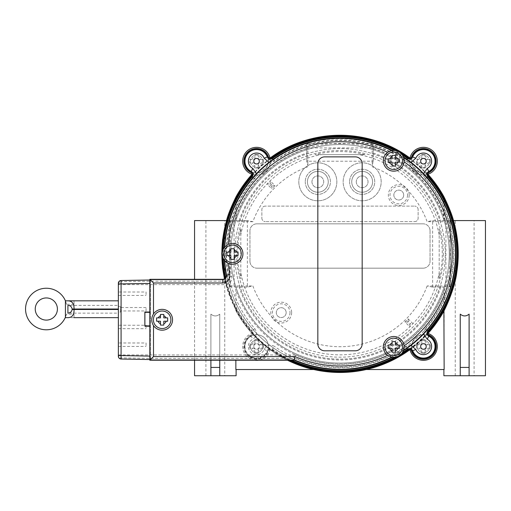 <?xml version="1.0" encoding="UTF-8"?>
<svg xmlns="http://www.w3.org/2000/svg" width="511" height="511" viewBox="0 0 511 511"><rect width="100%" height="100%" fill="white"/><g stroke="black" fill="none" stroke-linecap="round" stroke-linejoin="round"><path stroke-width="0.38" stroke-dasharray="2.56 1.92" d="M230.844 248.914A109.271 109.271 0 0 1 342.459 144.594A109.271 109.271 0 0 1 437.129 303.885A109.271 109.271 0 0 1 248.09 312.924A109.271 109.271 0 0 1 334.782 144.69A109.271 109.271 0 0 1 437.129 303.885A109.271 109.271 0 0 1 230.844 258.758M230.806 257.806A109.271 109.271 0 0 1 230.806 249.86M420.674 346.484A2.772 2.772 0 0 0 424.833 348.879A2.772 2.772 0 0 0 424.833 344.082A2.772 2.772 0 0 0 420.674 346.484M253.782 161.189A2.772 2.772 0 0 0 257.94 163.59A2.772 2.772 0 0 0 257.94 158.793A2.772 2.772 0 0 0 253.782 161.189M420.674 161.189A2.772 2.772 0 0 0 424.833 163.59A2.772 2.772 0 0 0 424.833 158.793A2.772 2.772 0 0 0 420.674 161.189M253.782 346.484A2.772 2.772 0 0 0 257.94 348.879A2.772 2.772 0 0 0 257.94 344.082A2.772 2.772 0 0 0 253.782 346.484A2.772 2.772 0 0 1 257.94 344.082A2.772 2.772 0 0 1 257.94 348.879A2.772 2.772 0 0 1 253.782 346.484M224.744 220.592L205.907 220.592L224.744 220.592L224.744 375.738L205.907 375.738L224.744 375.738M474.093 220.592L455.25 220.592L474.093 220.592L474.093 375.738L455.25 375.738L474.093 375.738M485.45 375.738L469.104 375.738L469.104 314.15C466.147 316.52 463.196 316.52 460.239 314.15L460.239 375.738L443.893 375.738M445.068 287.08L432.376 287.08L445.068 287.08L444.18 289.961L444.142 369.53M432.376 287.08L427.126 285.975L450.025 285.975L448.939 287.08M450.025 285.975L450.268 220.592L485.45 220.592M460.239 367.428L460.239 314.15L460.239 367.428L469.104 367.428L469.104 314.15L469.104 367.428M417.238 161.189A6.209 6.209 0 0 1 426.551 155.817A6.209 6.209 0 0 1 426.551 166.567A6.209 6.209 0 0 1 417.238 161.189A6.209 6.209 0 0 0 426.551 166.567A6.209 6.209 0 0 0 426.551 155.817A6.209 6.209 0 0 0 417.238 161.189M250.345 161.189A6.209 6.209 0 0 1 259.658 155.817A6.209 6.209 0 0 1 259.658 166.567A6.209 6.209 0 0 1 250.345 161.189A6.209 6.209 0 0 0 259.658 166.567A6.209 6.209 0 0 0 259.658 155.817A6.209 6.209 0 0 0 250.345 161.189M444.142 310.65A118.635 118.635 0 0 1 426.41 335.114A11.747 11.747 0 0 1 435.021 348.47A11.747 11.747 0 0 1 422.45 358.185A11.747 11.747 0 0 1 411.7 346.484A11.747 11.747 0 0 1 426.41 335.114A11.747 11.747 0 0 0 411.834 348.247A11.747 11.747 0 0 0 435.11 347.882A11.747 11.747 0 0 0 426.41 335.114A118.635 118.635 0 0 1 420.381 341.086A6.209 6.209 0 0 0 419.799 341.457L420.381 341.086A6.209 6.209 0 0 0 418.4 342.868L418.828 342.332A6.209 6.209 0 0 0 418.4 342.868A6.209 6.209 0 0 1 429.655 346.484A6.209 6.209 0 0 1 421.549 352.392A6.209 6.209 0 0 1 418.4 342.868A6.209 6.209 0 0 0 421.958 352.507A6.209 6.209 0 0 0 429.591 345.628A6.209 6.209 0 0 0 420.381 341.086A118.635 118.635 0 0 0 427.994 333.396M235.858 369.53L313.767 369.53A118.635 118.635 0 0 1 268.166 348.247A11.747 11.747 0 0 1 255.666 358.192A11.747 11.747 0 0 1 244.807 346.484A11.747 11.747 0 0 1 257.435 334.769A11.747 11.747 0 0 1 268.166 348.247A11.747 11.747 0 0 0 253.584 335.114A11.747 11.747 0 0 0 256.369 358.224A11.747 11.747 0 0 0 268.166 348.247A118.635 118.635 0 0 1 261.6 342.868A6.209 6.209 0 0 0 261.166 342.332L261.6 342.868A6.209 6.209 0 0 0 259.62 341.086L260.195 341.457A6.209 6.209 0 0 0 259.62 341.086A6.209 6.209 0 0 1 255.487 352.596A6.209 6.209 0 0 1 250.709 344.382A6.209 6.209 0 0 1 259.62 341.086A6.209 6.209 0 0 0 250.403 345.628A6.209 6.209 0 0 0 258.036 352.507A6.209 6.209 0 0 0 261.6 342.868A118.635 118.635 0 0 0 270.038 349.645A13.854 13.854 0 0 1 258.298 360.223M235.82 369.53L235.858 360.223M224.444 278.917L236.108 310.982L235.82 289.961L234.926 287.08L247.618 287.08L234.926 287.08M194.55 220.592L229.733 220.592L229.733 287.08L229.976 285.975L231.061 287.08M210.896 360.223L210.896 314.15C213.847 316.52 216.805 316.52 219.762 314.15C216.805 316.52 213.847 316.52 210.896 314.15L210.896 375.738L210.896 314.15L210.896 375.738L194.55 375.738M219.762 360.223L219.762 314.15L219.762 375.738L219.762 314.15L219.762 367.428L210.896 367.428M236.108 375.738L219.762 375.738L219.762 367.428M372.136 143.604L307.865 143.604L307.865 147.915L372.136 147.915L372.136 143.604A1.111 1.105 -90 0 1 373.247 144.709L373.247 161.457L372.136 165.621A19.003 19.003 0 0 0 343.239 180.032A19.003 19.003 0 0 0 368.961 199.552A19.003 19.003 0 0 0 372.136 165.621L372.136 161.214L307.865 161.214L307.865 165.621A19.003 19.003 0 0 0 311.039 199.552A19.003 19.003 0 0 0 336.755 180.032A19.003 19.003 0 0 0 307.865 165.621A19.003 19.003 0 0 0 321.317 200.484A19.003 19.003 0 0 0 335.567 174.96A19.003 19.003 0 0 0 307.865 165.621L306.753 161.457L306.753 144.709L306.753 161.457M372.136 166.707A92.861 92.861 0 0 1 375.061 167.844A19.003 19.003 0 0 0 343.156 181.801A19.003 19.003 0 0 0 369.779 199.213A19.003 19.003 0 0 0 375.061 167.844A92.861 92.861 0 0 1 427.126 221.697L432.376 220.592L449.124 220.592A1.111 1.105 0 0 1 450.229 221.697L445.918 221.697L445.918 285.975A1.105 1.105 -90 0 1 444.806 287.08M349.588 181.801A12.577 12.577 0 0 0 368.45 192.698A12.577 12.577 0 0 0 368.45 170.91A12.577 12.577 0 0 0 349.588 181.801A12.577 12.577 0 0 1 368.45 170.91A12.577 12.577 0 0 1 368.45 192.698A12.577 12.577 0 0 1 349.588 181.801M305.259 181.801A12.577 12.577 0 0 0 324.127 192.698A12.577 12.577 0 0 0 324.127 170.91A12.577 12.577 0 0 0 305.259 181.801A12.577 12.577 0 0 1 324.127 170.91A12.577 12.577 0 0 1 324.127 192.698A12.577 12.577 0 0 1 305.259 181.801M311.959 181.801A5.877 5.877 0 0 0 320.774 186.892A5.877 5.877 0 0 0 320.774 176.717A5.877 5.877 0 0 0 311.959 181.801A5.877 5.877 0 0 0 320.774 186.892A5.877 5.877 0 0 0 320.774 176.717A5.877 5.877 0 0 0 311.959 181.801M356.288 181.801A5.877 5.877 0 0 0 365.103 186.892A5.877 5.877 0 0 0 365.103 176.717A5.877 5.877 0 0 0 356.288 181.801A5.877 5.877 0 0 0 365.103 186.892A5.877 5.877 0 0 0 365.103 176.717A5.877 5.877 0 0 0 356.288 181.801M409.343 158.199A118.13 118.13 0 0 1 427.892 174.903M427.892 332.763A118.13 118.13 0 0 1 409.343 349.473M252.108 174.903A118.13 118.13 0 0 1 270.658 158.199M288.651 360.223A118.13 118.13 0 0 1 224.546 278.859M289.501 360.223A117.766 117.766 0 0 1 224.878 278.636M222.247 255.666A117.766 117.766 0 0 1 222.247 252M251.993 175.586A117.766 117.766 0 0 1 271.341 158.155M397.283 150.943A117.766 117.766 0 0 1 400.464 152.776M408.659 158.155A117.766 117.766 0 0 1 428.007 175.586M428.007 332.086A117.766 117.766 0 0 1 408.659 349.511M400.464 354.896A117.766 117.766 0 0 1 397.283 356.729M411.7 161.189A11.747 11.747 0 0 0 429.323 171.364A11.747 11.747 0 0 0 429.323 151.02A11.747 11.747 0 0 0 411.7 161.189A11.747 11.747 0 0 1 429.323 151.02A11.747 11.747 0 0 1 429.323 171.364A11.747 11.747 0 0 1 411.7 161.189A11.747 11.747 0 0 1 429.323 151.02A11.747 11.747 0 0 1 429.323 171.364A11.747 11.747 0 0 1 411.7 161.189M244.807 161.189A11.747 11.747 0 0 0 262.424 171.364A11.747 11.747 0 0 0 262.424 151.02A11.747 11.747 0 0 0 244.807 161.189A11.747 11.747 0 0 1 262.424 151.02A11.747 11.747 0 0 1 262.424 171.364A11.747 11.747 0 0 1 244.807 161.189A11.747 11.747 0 0 1 262.424 151.02A11.747 11.747 0 0 1 262.424 171.364A11.747 11.747 0 0 1 244.807 161.189M416.574 161.189L416.574 162.849L420.125 162.849A1.661 1.661 0 0 1 421.786 164.516A1.661 1.661 0 0 0 420.125 162.849L416.574 162.849L416.574 161.189M421.786 165.775L421.786 168.062L425.107 168.062L425.107 164.516A1.661 1.661 0 0 1 426.768 162.849A1.661 1.661 0 0 0 425.107 164.516L425.107 168.062L421.786 168.062L421.786 165.775A4.874 4.874 0 0 1 418.86 162.849M428.033 162.849L430.319 162.849L430.319 159.528L426.768 159.528A1.661 1.661 0 0 1 425.107 157.867A1.661 1.661 0 0 0 426.768 159.528L430.319 159.528L430.319 162.849L428.033 162.849A4.874 4.874 0 0 1 425.107 165.775M425.107 156.609L425.107 154.322L421.786 154.322L421.786 157.867A1.661 1.661 0 0 1 420.125 159.528A1.661 1.661 0 0 0 421.786 157.867L421.786 154.322L425.107 154.322L425.107 156.609A4.874 4.874 0 0 1 428.033 159.528M418.86 159.528L416.574 159.528L418.86 159.528A4.874 4.874 0 0 1 421.786 156.609M249.681 161.189L249.681 162.849L253.226 162.849A1.661 1.661 0 0 1 254.887 164.516A1.661 1.661 0 0 0 253.226 162.849L249.681 162.849L249.681 161.189M254.887 165.775L254.887 168.062L258.215 168.062L258.215 164.516A1.661 1.661 0 0 1 259.875 162.849A1.661 1.661 0 0 0 258.215 164.516L258.215 168.062L254.887 168.062L254.887 165.775A4.874 4.874 0 0 1 251.968 162.849M261.134 162.849L263.421 162.849L263.421 159.528L259.875 159.528A1.661 1.661 0 0 1 258.215 157.867A1.661 1.661 0 0 0 259.875 159.528L263.421 159.528L263.421 162.849L261.134 162.849A4.874 4.874 0 0 1 258.215 165.775M258.215 156.609L258.215 154.322L254.887 154.322L254.887 157.867A1.661 1.661 0 0 1 253.226 159.528A1.661 1.661 0 0 0 254.887 157.867L254.887 154.322L258.215 154.322L258.215 156.609A4.874 4.874 0 0 1 261.134 159.528M251.968 159.528L249.681 159.528L251.968 159.528A4.874 4.874 0 0 1 254.887 156.609M416.574 346.484L416.574 348.144L420.125 348.144A1.661 1.661 0 0 1 421.786 349.805A1.661 1.661 0 0 0 420.125 348.144L416.574 348.144L416.574 344.816L416.574 346.484M421.786 351.063L421.786 353.35L425.107 353.35L425.107 349.805A1.661 1.661 0 0 1 426.768 348.144A1.661 1.661 0 0 0 425.107 349.805L425.107 353.35L421.786 353.35L421.786 351.063A4.874 4.874 0 0 1 418.86 348.144M428.033 348.144L430.319 348.144L430.319 344.816L426.768 344.816A1.661 1.661 0 0 1 425.107 343.156A1.661 1.661 0 0 0 426.768 344.816L430.319 344.816L430.319 348.144L428.033 348.144A4.874 4.874 0 0 1 425.107 351.063M425.107 341.897L425.107 339.611L421.786 339.611L421.786 343.156A1.661 1.661 0 0 1 420.125 344.816A1.661 1.661 0 0 0 421.786 343.156L421.786 339.611L425.107 339.611L425.107 341.897A4.874 4.874 0 0 1 428.033 344.816M418.86 344.816L416.574 344.816L418.86 344.816A4.874 4.874 0 0 1 421.786 341.897M249.681 346.484L249.681 348.144L253.226 348.144A1.661 1.661 0 0 1 254.887 349.805A1.661 1.661 0 0 0 253.226 348.144L249.681 348.144L249.681 344.816L249.681 346.484M254.887 351.063L254.887 353.35L258.215 353.35L258.215 349.805A1.661 1.661 0 0 1 259.875 348.144A1.661 1.661 0 0 0 258.215 349.805L258.215 353.35L254.887 353.35L254.887 351.063A4.874 4.874 0 0 1 251.968 348.144M261.134 348.144L263.421 348.144L263.421 344.816L259.875 344.816A1.661 1.661 0 0 1 258.215 343.156A1.661 1.661 0 0 0 259.875 344.816L263.421 344.816L263.421 348.144L261.134 348.144A4.874 4.874 0 0 1 258.215 351.063M258.215 341.897L258.215 339.611L254.887 339.611L254.887 343.156A1.661 1.661 0 0 1 253.226 344.816A1.661 1.661 0 0 0 254.887 343.156L254.887 339.611L258.215 339.611L258.215 341.897A4.874 4.874 0 0 1 261.134 344.816M251.968 344.816L249.681 344.816L251.968 344.816A4.874 4.874 0 0 1 254.887 341.897M162.134 311.02A8.757 8.757 0 0 1 169.716 324.153A8.757 8.757 0 0 1 154.552 324.153A8.757 8.757 0 0 1 162.134 311.02M393.745 151.984A8.757 8.757 0 0 1 401.327 165.117A8.757 8.757 0 0 1 386.163 165.117A8.757 8.757 0 0 1 393.745 151.984M393.745 338.173A8.757 8.757 0 0 1 401.327 351.306A8.757 8.757 0 0 1 386.163 351.306A8.757 8.757 0 0 1 393.745 338.173M232.505 245.082A8.757 8.757 0 0 1 240.087 258.215A8.757 8.757 0 0 1 224.923 258.215A8.757 8.757 0 0 1 232.505 245.082M162.134 309.353A10.418 10.418 0 0 0 153.498 325.596A10.418 10.418 0 0 0 171.332 324.664A10.418 10.418 0 0 0 162.134 309.353M146.063 310.963L146.063 307.526L146.063 310.963L121.209 310.963L121.209 307.526L121.209 310.963L120.577 312.017L120.577 306.472L120.577 312.017L118.36 312.017L118.36 306.472L118.36 313.122L67.918 313.122M46.329 320.103A11.082 11.082 0 0 0 55.923 303.483A11.082 11.082 0 0 0 36.728 303.483A11.082 11.082 0 0 0 46.329 320.103M146.063 342.99L146.063 346.426L146.063 342.99L118.36 342.99L118.36 346.426L118.36 342.99M146.063 292.011L146.063 295.447L146.063 292.011L118.36 292.011L118.36 295.447L118.36 292.011M146.063 325.258L146.063 328.694L146.063 325.258L118.36 325.258L118.36 328.694L118.36 325.258M149.883 312.598L144.849 312.598L144.849 326.446L149.832 326.446L149.832 359.54L149.832 280.009L149.883 326.446L144.894 326.446L144.894 312.598L149.883 312.598L149.883 326.446M74.031 309.021L118.36 309.021L118.36 305.367L67.918 305.367M72.147 309.468L118.36 309.468L118.36 317.67L118.36 309.021M118.36 313.122L118.36 309.468M118.36 305.367L118.36 312.017M74.031 300.826L74.031 309.244L74.031 300.826L65.421 300.826L66.551 304.256A20.779 20.779 0 0 0 34.71 291.8A20.779 20.779 0 0 0 34.333 325.992A20.779 20.779 0 0 0 66.443 314.233L74.031 314.233L74.031 317.67L65.223 317.67L66.443 314.233M74.031 317.67L74.031 314.233M224.374 260.348C224.783 258.234 225.217 258.764 225.594 253.833C225.217 248.902 224.783 249.438 224.374 247.318M403.454 350.706L403.441 350.712C401.41 351.421 401.652 350.776 397.2 352.916C393.119 355.701 393.796 355.816 392.167 357.227M392.167 150.445C393.796 151.856 393.119 151.965 397.2 154.756C401.652 156.896 401.41 156.251 403.441 156.96L403.454 156.966M150.394 279.887L150.394 359.661L149.832 359.444L149.832 280.105L150.394 280.105L149.832 279.325M149.832 360.223L150.394 359.661M294.253 360.223L294.636 358.364L149.832 358.364L121.081 357.86L121.081 359.016M226.194 275.257L228.443 277.051C228.621 279.485 227.504 280.858 225.076 281.184L225.076 284.614L121.081 284.614L121.081 357.86A2.772 2.766 180 0 1 118.36 355.094L118.36 283.298M231.802 276.349L228.443 277.051A113.947 113.947 0 0 1 339.968 139.886A113.947 113.947 0 0 1 451.571 276.988A113.947 113.947 0 0 1 294.636 358.364L295.352 354.928A110.517 110.517 0 0 0 448.115 276.751A110.517 110.517 0 0 0 340.205 143.323A110.517 110.517 0 0 0 231.802 276.349C232.16 281.21 229.918 283.963 225.076 284.614M224.789 260.834A10.418 10.418 0 0 0 225.262 261.325M228.264 263.35A10.418 10.418 0 0 0 238.599 245.389A10.418 10.418 0 0 0 224.725 246.902M391.541 150.56A10.418 10.418 0 0 0 387.689 169.218A10.418 10.418 0 0 0 404.105 161.827M404.137 346.164A10.418 10.418 0 0 0 383.397 345.768A10.418 10.418 0 0 0 391.63 357.132M228.513 255.5L230.844 255.5L230.844 257.825M230.844 259.377L234.166 259.377M234.166 257.825L234.166 255.5L236.491 255.5M238.043 255.5L238.043 252.172M236.491 252.172L234.166 252.172L234.166 249.847M234.166 248.742L230.844 248.742M230.844 249.847L230.844 252.172L228.513 252.172M226.961 252.172L226.961 255.5M158.059 321.215L160.473 321.215L160.473 323.763M160.473 325.092L163.795 325.092M163.795 323.763L163.795 321.215L166.209 321.215M167.672 321.215L167.672 317.887M166.024 317.887L163.795 317.887L163.795 315.785M163.795 314.457L160.473 314.457M160.473 315.785L160.473 317.887L158.244 317.887M156.596 317.887L156.596 321.215M389.669 348.368L392.084 348.368L392.084 350.916M392.084 352.245L395.412 352.245M395.412 350.916L395.412 348.368L397.82 348.368M399.289 348.368L399.289 345.046M397.635 345.046L395.412 345.046L395.412 342.938M395.412 341.61L392.084 341.61M392.084 342.938L392.084 345.046L389.855 345.046M388.207 345.046L388.207 348.368M389.669 162.179L392.084 162.179L392.084 164.734M392.084 166.062L395.412 166.062M395.412 164.734L395.412 162.179L397.82 162.179M399.289 162.179L399.289 158.857M397.635 158.857L395.412 158.857L395.412 156.756M395.412 155.421L392.084 155.421M392.084 156.756L392.084 158.857L389.855 158.857M388.207 158.857L388.207 162.179M355.292 350.802A6.873 6.873 0 0 0 362.165 343.929L362.165 163.737A6.873 6.873 0 0 0 355.292 156.871L324.709 156.871A6.873 6.873 0 0 0 317.836 163.737L317.836 343.929A6.873 6.873 0 0 0 324.709 350.802L355.292 350.802M150.394 359.444L150.394 280.105M118.36 356.25L118.36 355.094M149.832 312.017L144.849 312.017M144.849 325.871L149.832 325.871M444.18 289.961A110.267 110.267 0 0 1 235.82 289.961M414.689 221.627A3.436 3.436 0 0 0 418.126 218.191A3.436 3.436 0 0 1 414.689 221.627L265.305 221.627L414.689 221.627M261.868 218.191A3.436 3.436 0 0 0 265.305 221.627A3.436 3.436 0 0 1 261.868 218.191L261.868 209.548L261.868 218.191M265.305 206.112A3.436 3.436 0 0 0 261.868 209.548A3.436 3.436 0 0 1 265.305 206.112L414.689 206.112L265.305 206.112M418.126 209.548A3.436 3.436 0 0 0 414.689 206.112A3.436 3.436 0 0 1 418.126 209.548L418.126 218.191L418.126 209.548M423.172 268.166A6.873 6.873 0 0 0 430.038 261.3A6.873 6.873 0 0 1 423.172 268.166L256.829 268.166L423.172 268.166M249.956 261.3A6.873 6.873 0 0 0 256.829 268.166A6.873 6.873 0 0 1 249.956 261.3L249.956 230.71L249.956 261.3M256.829 223.844A6.873 6.873 0 0 0 249.956 230.71A6.873 6.873 0 0 1 256.829 223.844L423.172 223.844L256.829 223.844M430.038 230.71A6.873 6.873 0 0 0 423.172 223.844A6.873 6.873 0 0 1 430.038 230.71L430.038 261.3L430.038 230.71M252.875 221.697L229.765 221.697A1.111 1.105 180 0 1 230.876 220.592L247.618 220.592L252.875 221.697A92.861 92.861 0 0 1 307.865 166.707M229.765 221.697L229.976 287.08M427.126 285.975A92.861 92.861 0 0 1 252.875 285.975L247.618 287.08M450.025 287.08L450.229 221.697M449.124 220.592L450.268 220.592L450.229 287.08M453.5 220.592L432.376 220.592M307.865 143.604A1.111 1.105 -90 0 0 306.753 144.709M373.247 161.457L373.247 144.709M247.618 220.592L234.926 220.592L235.82 217.712A110.267 110.267 0 0 1 306.753 148.701M229.765 287.08L229.733 220.592L230.876 220.592M234.926 220.592L226.501 220.592M373.247 148.701A110.267 110.267 0 0 1 444.18 217.712L445.068 220.592M235.82 217.712L236.108 196.69L236.108 220.592M252.064 174.296L256.056 175.037A13.854 13.854 0 0 0 270.37 162.14L270.051 158.091A13.854 13.854 0 0 1 252.064 174.296L253.188 173.714A24857.046 324.127 -28 0 1 253.45 173.433A118.137 118.137 0 0 1 269.054 159.381A24857.039 324.127 -56 0 1 269.361 159.151L270.051 158.091M409.943 158.091L409.624 162.14A13.854 13.854 0 0 0 423.945 175.037L427.937 174.296A13.854 13.854 0 0 1 409.943 158.091L410.64 159.151A24857.046 324.127 56 0 1 410.946 159.381A118.137 118.137 0 0 1 426.551 173.433A24857.039 324.127 28 0 1 426.813 173.714L427.931 174.296M443.893 220.592L443.893 196.69L444.18 217.712M427.905 333.364A13.854 13.854 0 0 0 427.879 333.357L426.896 333.862A25703.907 343.347 152.5 0 1 426.64 334.137A118.137 118.137 0 0 1 410.838 348.374A25703.9 343.347 123.5 0 1 410.537 348.598L409.931 349.518A13.854 13.854 0 0 0 409.937 349.55M261.166 342.332A118.514 118.514 0 0 0 270.07 349.518L269.463 348.598A25703.907 343.347 -123.5 0 1 269.163 348.374A118.137 118.137 0 0 1 253.354 334.137A25703.9 343.347 -152.5 0 1 253.098 333.862L252.121 333.357A13.854 13.854 0 0 0 252 333.396A118.635 118.635 0 0 0 259.62 341.086A118.635 118.635 0 0 1 235.82 310.586M269.163 348.374A12.749 12.749 0 0 1 243.894 347.997A12.749 12.749 0 0 1 253.354 334.137M426.64 334.137A12.749 12.749 0 0 1 428.352 334.711M411.234 350.131A12.749 12.749 0 0 1 410.838 348.374M253.45 173.433A12.628 12.628 0 0 1 251.54 172.782M268.601 157.414A12.628 12.628 0 0 1 269.054 159.381M410.946 159.381A12.628 12.628 0 0 1 411.393 157.414M428.461 172.782A12.628 12.628 0 0 1 426.551 173.433M235.858 310.65A118.635 118.635 0 0 0 252 333.396A13.854 13.854 0 0 0 254.804 360.223M260.195 341.457A118.514 118.514 0 0 1 252.121 333.357M270.07 349.518A13.854 13.854 0 0 1 270.038 349.645A118.635 118.635 0 0 0 287.508 360.223M409.963 349.645A118.635 118.635 0 0 0 418.4 342.868A118.635 118.635 0 0 1 366.234 369.53L444.18 369.53M427.879 333.357A118.514 118.514 0 0 1 419.799 341.457M418.828 342.332A118.514 118.514 0 0 1 409.931 349.518M460.239 375.738L469.104 375.738M210.896 375.738L219.762 375.738M290.325 360.223A117.415 117.415 0 0 1 272.759 350.086L271.341 349.511C269.667 349.3 268.441 349.958 267.662 351.491A12.187 12.187 0 0 1 248.391 355.541A12.187 12.187 0 0 1 250.409 335.951C251.853 335.018 252.383 333.728 251.993 332.086L251.271 330.738A117.415 117.415 0 0 1 225.179 278.38M401.563 353.816A117.415 117.415 0 0 1 395.801 357.144M395.801 150.528A117.415 117.415 0 0 1 401.563 153.856M222.636 257.161A117.415 117.415 0 0 1 222.636 250.505M272.759 350.086L272.516 349.185L274.496 346.388C270.064 344.088 266.608 345.117 264.142 349.473A8.163 8.163 0 0 1 251.093 352.545A8.163 8.163 0 0 1 252.785 339.24C256.861 336.347 257.525 332.808 254.778 328.624A113.385 113.385 0 0 1 254.778 179.048L256.426 173.663M225.67 277.805A116.815 116.815 0 0 0 252.198 330.885L251.271 330.738M254.778 328.624L252.198 330.885C253.577 332.98 253.245 334.75 251.201 336.193L252.785 339.24M250.409 335.951A10483.663 392.697 67.9 0 1 251.201 336.193A11.593 11.593 0 0 0 248.793 355.094A11.593 11.593 0 0 0 267.336 350.731A10483.67 392.697 16.1 0 1 267.662 351.491M264.142 349.473L267.336 350.731C268.569 348.547 270.293 348.036 272.516 349.185A116.815 116.815 0 0 0 291.749 360.223M411.023 345.302L405.498 346.388L406.897 348.361M423.568 173.67L425.222 179.048A113.385 113.385 0 0 1 425.222 328.624L427.043 330.215M425.222 179.048L427.043 177.451M252.958 177.451L254.778 179.048M273.098 159.304L274.496 161.284A113.385 113.385 0 0 1 405.498 161.284L406.897 159.311M445.279 253.833A105.279 105.279 0 0 0 287.361 162.664A105.279 105.279 0 0 0 287.361 345.008A105.279 105.279 0 0 0 445.279 253.833A105.279 105.279 0 0 0 287.361 162.664A105.279 105.279 0 0 0 287.361 345.008A105.279 105.279 0 0 0 445.279 253.833M269.559 345.053A115.25 115.25 0 0 1 296.22 147.219A115.25 115.25 0 0 1 454.222 269.233A115.25 115.25 0 0 1 269.559 345.053A115.25 115.25 0 0 0 269.757 345.212A115.25 115.25 0 0 0 454.241 269.061A115.25 115.25 0 0 0 296.144 147.251A115.25 115.25 0 0 0 269.559 345.053M372.583 181.801A10.418 10.418 0 0 1 356.953 190.827A10.418 10.418 0 0 1 356.953 172.782A10.418 10.418 0 0 1 372.583 181.801A10.418 10.418 0 0 1 356.953 190.827A10.418 10.418 0 0 1 356.953 172.782A10.418 10.418 0 0 1 372.583 181.801M328.254 181.801A10.418 10.418 0 0 1 312.63 190.827A10.418 10.418 0 0 1 312.63 172.782A10.418 10.418 0 0 1 328.254 181.801A10.418 10.418 0 0 1 312.63 190.827A10.418 10.418 0 0 1 312.63 172.782A10.418 10.418 0 0 1 328.254 181.801M289.999 312.604A8.77 8.77 0 0 1 276.841 320.205A8.77 8.77 0 0 1 276.841 305.01A8.77 8.77 0 0 1 289.999 312.604M291.647 312.604A10.418 10.418 0 0 1 276.017 321.63A10.418 10.418 0 0 1 276.017 303.585A10.418 10.418 0 0 1 291.647 312.604M407.542 195.061A8.77 8.77 0 0 1 394.383 202.663A8.77 8.77 0 0 1 394.383 187.467A8.77 8.77 0 0 1 407.542 195.061M409.19 195.061A10.418 10.418 0 0 1 393.559 204.087A10.418 10.418 0 0 1 393.559 186.042A10.418 10.418 0 0 1 409.19 195.061M286.16 312.604A4.931 4.931 0 0 1 278.763 316.877A4.931 4.931 0 0 1 278.763 308.337A4.931 4.931 0 0 1 286.16 312.604A4.931 4.931 0 0 0 278.763 308.337A4.931 4.931 0 0 0 278.763 316.877A4.931 4.931 0 0 0 286.16 312.604M403.703 195.061A4.931 4.931 0 0 1 396.306 199.335A4.931 4.931 0 0 1 396.306 190.795A4.931 4.931 0 0 1 403.703 195.061A4.931 4.931 0 0 0 396.306 190.795A4.931 4.931 0 0 0 396.306 199.335A4.931 4.931 0 0 0 403.703 195.061M443.337 253.833A103.337 103.337 0 0 1 239.787 279.051A103.337 103.337 0 0 1 327.296 151.282A103.337 103.337 0 0 1 443.337 253.833M439.185 234.773A100.999 100.999 0 0 0 359.061 154.654L320.934 154.654A100.999 100.999 0 0 0 240.815 234.773L240.815 272.9A100.999 100.999 0 0 0 439.185 272.9L439.185 228.877A102.277 102.277 0 0 1 439.185 278.795L439.185 272.9M320.934 154.654L315.044 154.654A102.277 102.277 0 0 1 364.956 154.654L359.061 154.654M240.815 272.9L240.815 278.795A102.277 102.277 0 0 1 240.815 228.877L240.815 234.773M271.826 186.47L269.342 183.986A99.351 99.351 0 0 1 270.153 183.181L272.631 185.659L271.826 186.47L271.826 188.795L267.029 184.005L269.342 183.986M272.631 185.659L274.956 185.659L270.166 180.868L270.153 183.181M274.956 185.659L271.826 188.795M409.848 324.491L409.835 326.804L405.038 322.007L408.174 318.877L412.965 323.667L410.659 323.687A99.351 99.351 0 0 1 409.848 324.491L407.363 322.007L408.174 321.202L410.659 323.687M408.174 318.877L408.174 321.202M405.038 322.007L407.363 322.007M439.185 278.795L439.185 228.877M364.956 154.654L315.044 154.654M240.815 228.877L240.815 278.795M411.7 346.484A11.747 11.747 0 0 1 426.41 335.114A11.747 11.747 0 0 1 435.021 348.47A11.747 11.747 0 0 1 422.45 358.185A11.747 11.747 0 0 1 411.7 346.484M244.807 346.484A11.747 11.747 0 0 1 257.435 334.769A11.747 11.747 0 0 1 268.166 348.247A11.747 11.747 0 0 1 255.666 358.192A11.747 11.747 0 0 1 244.807 346.484M118.36 354.928L295.352 354.928M74.031 304.256L66.551 304.256M121.081 280.526L121.081 281.682L149.832 281.184L225.076 281.184L222.815 279.325M403.441 350.712A115.805 115.805 0 0 0 403.441 156.96M118.36 284.455A2.772 2.766 180 0 1 121.081 281.682L121.081 284.614L118.36 284.614M432.619 287.08L432.619 221.697L427.126 221.697M247.375 220.592L247.375 285.975L252.875 285.975M229.976 285.975L234.083 285.975L234.083 221.697A1.105 1.105 90 0 1 235.188 220.592M235.188 287.08A1.105 1.105 90 0 1 234.083 285.975L247.375 285.975L247.375 287.08M444.806 220.592A1.105 1.105 -90 0 1 445.918 221.697L432.619 221.697L432.619 220.592M306.753 161.214L307.865 161.214L307.865 147.915A1.105 1.105 -0 0 0 306.753 149.027M373.247 161.214L372.136 161.214L372.136 147.915A1.105 1.105 -0 0 1 373.247 149.027M239.18 220.592A106.16 106.16 0 0 1 306.753 153.013M440.821 287.08A106.16 106.16 0 0 1 239.18 287.08M373.247 153.013A106.16 106.16 0 0 1 440.821 220.592M256.056 175.037A115.135 115.135 0 0 0 235.82 204.815M409.624 162.14A115.135 115.135 0 0 0 270.37 162.14M444.18 204.815A115.135 115.135 0 0 0 423.945 175.037M394.16 357.336A116.815 116.815 0 0 0 402.553 352.494M268.971 162.37L274.496 161.284M405.498 346.388A113.385 113.385 0 0 1 274.496 346.388M425.222 328.624L423.568 334.002M405.498 161.284L411.023 162.37M402.553 155.178A116.815 116.815 0 0 0 394.16 150.336M223.281 248.991A116.815 116.815 0 0 0 223.281 258.681M205.907 375.738L205.907 220.592M455.25 375.738L455.25 220.592M194.55 360.223L194.55 279.325M146.063 307.526L121.209 307.526L120.577 306.472L118.36 306.472M118.36 346.426L146.063 346.426M118.36 295.447L146.063 295.447M118.36 328.694L146.063 328.694"/><path stroke-width="0.77" d="M230.844 258.758A109.271 109.271 0 0 1 230.806 257.806M230.806 249.86A109.271 109.271 0 0 1 230.844 248.914M420.674 346.484A2.772 2.772 0 0 1 424.833 344.082A2.772 2.772 0 0 1 424.833 348.879A2.772 2.772 0 0 1 420.674 346.484M253.782 161.189A2.772 2.772 0 0 1 257.94 158.793A2.772 2.772 0 0 1 257.94 163.59A2.772 2.772 0 0 1 253.782 161.189M420.674 161.189A2.772 2.772 0 0 1 424.833 158.793A2.772 2.772 0 0 1 424.833 163.59A2.772 2.772 0 0 1 420.674 161.189M469.104 367.428L460.239 367.428L460.239 314.15C463.196 316.52 466.147 316.52 469.104 314.15L469.104 375.738L485.45 375.738L485.45 220.592L453.5 220.592C451.021 210.998 444.557 198.006 443.893 196.69L427.937 174.296A118.571 118.571 0 0 1 443.893 196.69M469.104 375.738L443.893 375.738L443.893 369.53M287.508 360.223A118.635 118.635 0 0 0 366.234 369.53L444.142 369.53L443.893 310.982C445.969 307.283 455.231 287.112 456.808 272.152C459.472 254.74 458.367 237.551 453.5 220.592M235.858 360.223L235.858 369.53L313.767 369.53M236.108 196.69A118.571 118.571 0 0 1 252.064 174.296L236.108 196.69C235.443 198.006 228.973 210.998 226.501 220.592L222.617 239.672L221.774 253.833L222.617 268L224.444 278.917M226.501 220.592L194.55 220.592L194.55 279.325M194.55 360.223L194.55 375.738L210.896 375.738L210.896 360.223M210.896 367.428L219.762 367.428L219.762 375.738L236.108 375.738L236.108 369.53M427.892 174.903A118.13 118.13 0 0 1 427.892 332.763M270.658 158.199A118.13 118.13 0 0 1 409.343 158.199M224.546 278.859A118.13 118.13 0 0 1 252.108 174.903M224.878 278.636A117.766 117.766 0 0 1 222.247 255.666M222.247 252A117.766 117.766 0 0 1 251.993 175.586L251.271 176.934L252.198 176.787L252.958 177.451M394.16 150.336A116.815 116.815 0 0 0 272.516 158.48C270.287 159.636 268.562 159.119 267.336 156.941A11.593 11.593 0 0 0 248.793 152.578A11.593 11.593 0 0 0 251.201 171.472A10483.67 392.697 112.1 0 1 250.409 171.722A12.187 12.187 0 0 1 248.391 152.131A12.187 12.187 0 0 1 267.662 156.181C268.441 157.707 269.667 158.372 271.341 158.155A117.766 117.766 0 0 1 397.283 150.943M400.464 152.776A117.766 117.766 0 0 1 408.659 158.155L407.241 157.58L407.484 158.48A116.815 116.815 0 0 0 402.553 155.178M411.023 162.37L415.852 158.199L412.658 156.941A10483.663 392.697 -163.9 0 1 412.332 156.181A12.187 12.187 0 0 1 431.603 152.131A12.187 12.187 0 0 1 429.591 171.722C428.148 172.654 427.618 173.938 428.007 175.586A117.766 117.766 0 0 1 428.007 332.086L428.723 330.738L427.803 330.885A116.815 116.815 0 0 0 427.803 176.787L428.723 176.934A117.415 117.415 0 0 1 428.723 330.738M423.568 334.002L427.215 339.24L428.799 336.193A10483.663 392.697 -67.9 0 1 429.591 335.951A12.187 12.187 0 0 1 431.603 355.541A12.187 12.187 0 0 1 412.332 351.491C411.553 349.958 410.333 349.3 408.659 349.511A117.766 117.766 0 0 1 400.464 354.896M397.283 356.729A117.766 117.766 0 0 1 289.501 360.223M409.343 349.473A118.13 118.13 0 0 1 288.651 360.223M393.745 155.421L395.412 155.421L395.412 158.857L399.289 158.857L399.289 162.179L395.412 162.179L395.412 166.062L392.084 166.062L392.084 162.179L388.207 162.179L388.207 158.857L392.084 158.857L392.084 155.421L393.745 155.421M393.745 151.984A8.757 8.757 0 0 0 386.163 165.117A8.757 8.757 0 0 0 401.327 165.117A8.757 8.757 0 0 0 393.745 151.984M393.745 341.61L395.412 341.61L395.412 345.046L399.289 345.046L399.289 348.368L395.412 348.368L395.412 352.245L392.084 352.245L392.084 348.368L388.207 348.368L388.207 345.046L392.084 345.046L392.084 341.61L393.745 341.61M393.745 338.173A8.757 8.757 0 0 0 386.163 351.306A8.757 8.757 0 0 0 401.327 351.306A8.757 8.757 0 0 0 393.745 338.173M162.134 314.457L163.795 314.457L163.795 317.887L167.672 317.887L167.672 321.215L163.795 321.215L163.795 325.092L160.473 325.092L160.473 321.215L156.596 321.215L156.596 317.887L160.473 317.887L160.473 314.457L162.134 314.457M162.134 311.02A8.757 8.757 0 0 0 154.552 324.153A8.757 8.757 0 0 0 169.716 324.153A8.757 8.757 0 0 0 162.134 311.02M232.505 248.742L234.166 248.742L234.166 252.172L238.043 252.172L238.043 255.5L234.166 255.5L234.166 259.377L230.844 259.377L230.844 255.5L226.961 255.5L226.961 252.172L230.844 252.172L230.844 248.742L232.505 248.742M232.505 245.082A8.757 8.757 0 0 0 224.923 258.215A8.757 8.757 0 0 0 240.087 258.215A8.757 8.757 0 0 0 232.505 245.082M153.498 325.596C151.135 321.713 151.135 317.829 153.498 313.946A10.418 10.418 0 0 1 169.013 311.953A10.418 10.418 0 0 1 169.013 327.596A10.418 10.418 0 0 1 153.498 325.596L153.498 356.557L150.068 359.987L294.298 359.987A115.575 115.575 0 0 0 391.784 357.157L387.625 355.362A10.418 10.418 0 0 1 388.539 337.905A10.418 10.418 0 0 1 404.105 345.845L403.588 350.342A1945.3 71.067 -31.3 0 1 403.511 350.559A115.71 115.71 0 0 1 403.377 350.648A10.322 10.322 0 0 1 392.154 357.125A115.71 115.71 0 0 1 392.007 357.202A1945.3 71.067 -28.7 0 1 391.784 357.157A10.418 10.418 0 0 1 391.63 357.132M46.329 320.103A11.082 11.082 0 0 1 36.728 303.483A11.082 11.082 0 0 1 55.923 303.483A11.082 11.082 0 0 1 46.329 320.103M65.421 317.67L65.223 317.67A20.779 20.779 0 0 1 33.356 325.252A20.779 20.779 0 0 1 33.732 292.496A20.779 20.779 0 0 1 65.421 300.826L65.421 317.67L67.918 317.67C72.179 317.535 74.216 314.802 74.031 309.468L74.031 309.021C74.216 303.687 72.179 300.953 67.918 300.826L74.031 300.826M72.147 309.021A2.836 2.05 90 0 1 72.147 309.468C71.655 311.787 70.243 313.007 67.918 313.122L67.918 305.367C70.243 305.482 71.655 306.702 72.147 309.021L118.36 309.021M65.421 300.826L118.36 300.826M118.36 309.468L72.147 309.468M118.36 317.67L74.031 317.67M387.625 355.362A112.139 112.139 0 0 1 295.013 356.557L294.253 360.223L149.832 360.223L149.832 279.325L222.815 279.325A3.443 3.436 39.7 0 0 226.194 275.257L226.418 275.212A115.575 115.575 0 0 1 224.629 260.648A1945.3 71.067 88.7 0 1 224.482 260.476A115.71 115.71 0 0 1 224.47 260.316L224.374 260.348A10.418 10.418 0 0 1 224.374 247.318L224.47 247.356A115.71 115.71 0 0 1 224.482 247.19A1945.3 71.067 91.3 0 1 224.629 247.017L228.264 244.322A10.418 10.418 0 0 1 242.923 253.833A10.418 10.418 0 0 1 228.264 263.35L224.629 260.648A10.418 10.418 0 0 0 224.789 260.834M403.454 156.966L403.377 157.024A115.71 115.71 0 0 1 403.511 157.113A1945.3 71.067 -148.7 0 1 403.588 157.331L404.105 161.827A10.418 10.418 0 0 1 388.539 169.761A10.418 10.418 0 0 1 387.625 152.31L391.784 150.509A1945.3 71.067 -151.3 0 1 392.007 150.47A115.71 115.71 0 0 1 392.154 150.547L392.167 150.445A10.418 10.418 0 0 1 403.454 156.966C435.398 177.547 455.716 214.703 455.799 252.702C456.489 291.468 436.055 329.723 403.454 350.706A10.418 10.418 0 0 1 392.167 357.227L392.154 357.125M224.47 260.316A10.322 10.322 0 0 1 224.47 247.356M149.832 279.325L149.832 360.223M392.154 150.547A10.322 10.322 0 0 1 403.377 157.024M392.167 150.445A115.805 115.805 0 0 0 224.374 247.318M225.262 261.325A10.418 10.418 0 0 0 228.264 263.35A112.139 112.139 0 0 0 229.797 274.579L226.418 275.212C226.571 277.773 225.37 279.223 222.815 279.555L150.068 279.555L153.498 282.992L222.815 282.992L222.815 279.325M224.725 246.902A10.418 10.418 0 0 0 224.629 247.017A115.575 115.575 0 0 1 391.784 150.509A10.418 10.418 0 0 0 391.541 150.56M294.253 360.223A115.805 115.805 0 0 0 392.167 357.227M404.105 345.845A112.139 112.139 0 0 0 404.105 161.827A10.418 10.418 0 0 0 403.588 157.331A115.575 115.575 0 0 1 403.588 350.342A10.418 10.418 0 0 0 404.137 346.164M224.374 260.348A115.805 115.805 0 0 0 226.194 275.257M226.961 255.5L228.513 255.5A4.324 4.324 0 0 0 230.844 257.825L230.844 259.377M234.166 259.377L234.166 257.825A4.324 4.324 0 0 0 236.491 255.5L238.043 255.5M238.043 252.172L236.491 252.172A4.324 4.324 0 0 0 234.166 249.847L234.166 248.742M230.844 248.742L230.844 249.847A4.324 4.324 0 0 0 228.513 252.172L226.961 252.172M156.596 321.215L158.059 321.215A4.324 4.324 0 0 0 160.473 323.763L160.473 325.092M163.795 325.092L163.795 323.763A4.324 4.324 0 0 0 166.209 321.215L167.672 321.215M167.672 317.887L166.024 317.887A4.324 4.324 0 0 0 163.795 315.785L163.795 314.457M160.473 314.457L160.473 315.785A4.324 4.324 0 0 0 158.244 317.887L156.596 317.887M388.207 348.368L389.669 348.368A4.324 4.324 0 0 0 392.084 350.916L392.084 352.245M395.412 352.245L395.412 350.916A4.324 4.324 0 0 0 397.82 348.368L399.289 348.368M399.289 345.046L397.635 345.046A4.324 4.324 0 0 0 395.412 342.938L395.412 341.61M392.084 341.61L392.084 342.938A4.324 4.324 0 0 0 389.855 345.046L388.207 345.046M388.207 162.179L389.669 162.179A4.324 4.324 0 0 0 392.084 164.734L392.084 166.062M395.412 166.062L395.412 164.734A4.324 4.324 0 0 0 397.82 162.179L399.289 162.179M399.289 158.857L397.635 158.857A4.324 4.324 0 0 0 395.412 156.756L395.412 155.421M392.084 155.421L392.084 156.756A4.324 4.324 0 0 0 389.855 158.857L388.207 158.857M355.292 350.802L324.709 350.802A6.873 6.873 0 0 1 317.836 343.929L317.836 163.737A6.873 6.873 0 0 1 324.709 156.871L355.292 156.871A6.873 6.873 0 0 1 362.165 163.737L362.165 343.929A6.873 6.873 0 0 1 355.292 350.802M118.36 355.586L118.36 356.25A2.772 2.766 0 0 0 121.081 359.016L121.081 355.586L118.36 355.586L118.36 283.298A2.772 2.766 -0 0 1 121.081 280.526C119.229 281.012 118.322 281.931 118.36 283.298M149.832 356.103L121.081 355.586L121.081 280.526L149.832 280.009L121.081 280.526M149.832 283.439L118.36 283.963M149.832 325.871L144.849 325.871L144.849 312.017L149.832 312.017M144.894 312.017L144.894 325.871M428.352 334.711A12.749 12.749 0 0 1 431.98 355.956A12.749 12.749 0 0 1 411.234 350.131M427.905 333.364A13.854 13.854 0 0 1 432.715 356.774A13.854 13.854 0 0 1 409.963 349.645A13.854 13.854 0 0 1 409.937 349.55M251.54 172.782A12.628 12.628 0 0 1 248.097 151.805A12.628 12.628 0 0 1 268.601 157.414M411.393 157.414A12.628 12.628 0 0 1 431.897 151.805A12.628 12.628 0 0 1 428.461 172.782M427.905 174.283L427.931 174.296A13.854 13.854 0 0 0 432.715 150.898A13.854 13.854 0 0 0 409.943 158.091L409.963 158.116M270.038 158.116L270.051 158.091A118.571 118.571 0 0 1 409.95 158.091L409.943 158.091C369.76 127.801 310.241 127.801 270.051 158.091A13.854 13.854 0 0 0 247.279 150.898A13.854 13.854 0 0 0 252.064 174.296L252.089 174.283M366.234 369.53A118.635 118.635 0 0 0 409.963 349.645M444.18 310.586A118.635 118.635 0 0 1 444.142 310.65A118.635 118.635 0 0 1 427.994 333.396M258.298 360.223A13.854 13.854 0 0 1 254.804 360.223M219.762 367.428L219.762 360.223M219.762 375.738L210.896 375.738M460.239 375.738L460.239 367.428M408.659 349.511L407.241 350.086A117.415 117.415 0 0 1 401.563 353.816M395.801 357.144A117.415 117.415 0 0 1 290.325 360.223M428.007 175.586L428.723 176.934M271.341 158.155L272.759 157.58A117.415 117.415 0 0 1 395.801 150.528M401.563 153.856A117.415 117.415 0 0 1 407.241 157.58M225.179 278.38A117.415 117.415 0 0 1 222.636 257.161M222.636 250.505A117.415 117.415 0 0 1 251.271 176.934M406.897 348.361L407.484 349.185L407.241 350.086M412.332 156.181C411.559 157.707 410.333 158.372 408.659 158.155M250.409 171.722C251.853 172.654 252.383 173.938 251.993 175.586M429.591 335.951C428.148 335.018 427.618 333.728 428.007 332.086M429.591 171.722A10483.67 392.697 -112.1 0 1 428.799 171.472A11.593 11.593 0 0 0 431.207 152.578A11.593 11.593 0 0 0 412.658 156.941C411.432 159.119 409.707 159.636 407.484 158.48L406.897 159.311M412.332 351.491A10483.67 392.697 -16.1 0 1 412.658 350.731A11.593 11.593 0 0 0 431.207 355.094A11.593 11.593 0 0 0 428.799 336.193C426.755 334.75 426.423 332.98 427.803 330.885L427.043 330.215M427.043 177.451L427.803 176.787C426.423 174.698 426.755 172.929 428.799 171.472L427.215 168.432L423.568 173.67M402.553 352.494A116.815 116.815 0 0 0 407.484 349.185C409.701 348.036 411.432 348.547 412.658 350.731L415.852 349.473L411.023 345.302M273.098 159.304L272.516 158.48L272.759 157.58M267.662 156.181A10483.663 392.697 163.9 0 1 267.336 156.941L264.142 158.199L268.971 162.37M256.426 173.663L252.785 168.432L251.201 171.472C253.245 172.929 253.577 174.698 252.198 176.787A116.815 116.815 0 0 0 223.281 248.991M403.447 156.966A115.805 115.805 0 0 1 403.447 350.706M222.815 282.992C227.759 282.34 230.084 279.536 229.797 274.579M153.498 313.946L153.498 282.992M295.013 356.557L153.498 356.557M228.264 244.322A112.139 112.139 0 0 1 387.625 152.31M121.081 359.016L149.832 359.54L121.081 359.022C119.223 358.53 118.316 357.611 118.36 356.25M291.749 360.223A116.815 116.815 0 0 0 394.16 357.336M252.785 168.432A8.163 8.163 0 0 1 251.093 155.127A8.163 8.163 0 0 1 264.142 158.199M427.215 339.24A8.163 8.163 0 0 1 428.908 352.545A8.163 8.163 0 0 1 415.852 349.473M415.852 158.199A8.163 8.163 0 0 1 428.908 155.127A8.163 8.163 0 0 1 427.215 168.432M223.281 258.681A116.815 116.815 0 0 0 225.67 277.805"/></g></svg>
